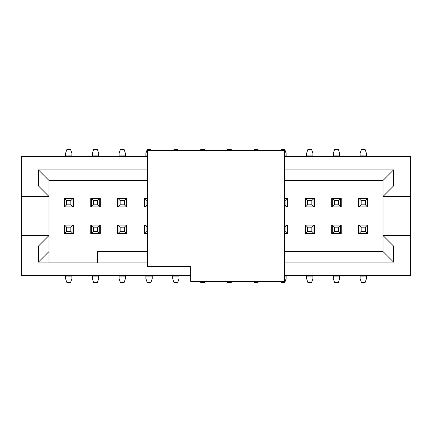 <?xml version="1.0" encoding="UTF-8"?>
<svg xmlns="http://www.w3.org/2000/svg" width="432" height="432" viewBox="0 0 432 432"><rect width="100%" height="100%" fill="white"/><g stroke="black" fill="none" stroke-linecap="round" stroke-linejoin="round"><path stroke-width="0.65" d="M284.526 156.438L410.4 156.438L410.4 185.954L393.53 185.954L382.99 196.495L382.99 235.505L410.4 235.505L410.4 196.495L382.99 196.495L382.99 180.473L284.526 180.473M284.526 251.527L382.99 251.527L382.99 235.505L393.53 246.046L410.4 246.046L410.4 275.562L284.526 275.562M410.4 185.954L410.4 196.495M410.4 235.505L410.4 246.046M393.53 185.954L393.53 169.933L382.99 180.473M382.99 251.527L393.53 262.067L393.53 246.046M368.021 233.815L358.533 233.815L368.021 233.815L368.021 224.959L358.533 224.959L358.533 233.815M331.754 233.815L341.242 233.815L331.754 233.815L331.754 224.959L341.242 224.959L341.242 233.815M304.976 233.815L314.464 233.815L304.976 233.815L304.976 224.959L314.464 224.959L314.464 233.815M284.526 233.815L287.685 233.815L284.526 233.815M358.533 198.185L368.021 198.185L358.533 198.185L358.533 207.041L368.021 207.041L368.021 198.185M284.526 198.185L287.685 198.185L284.526 198.185M331.754 198.185L341.242 198.185L331.754 198.185L331.754 207.041L341.242 207.041L341.242 198.185M304.976 198.185L314.464 198.185L304.976 198.185L304.976 207.041L314.464 207.041L314.464 198.185M147.474 180.473L49.01 180.473L49.01 262.067L38.47 262.067L38.47 246.046L21.6 246.046L21.6 275.562L190.701 275.562M73.467 207.041L63.979 207.041L63.979 198.185L73.467 198.185L73.467 207.041M100.246 198.185L100.246 207.041L90.758 207.041L90.758 198.185L100.246 198.185L90.758 198.185M90.758 233.815L90.758 224.959L100.246 224.959L100.246 233.815L90.758 233.815L100.246 233.815M63.979 233.815L63.979 224.959L73.467 224.959L73.467 233.815L63.979 233.815L73.467 233.815M144.315 233.815L147.474 233.815L144.315 233.815L144.315 224.959L147.474 224.959M127.024 233.815L117.536 233.815L117.536 224.959L127.024 224.959L127.024 233.815L117.536 233.815M127.024 198.185L127.024 207.041L117.536 207.041L117.536 198.185L127.024 198.185L117.536 198.185M147.474 207.041L144.315 207.041L144.315 198.185L147.474 198.185L144.315 198.185M284.526 207.041L287.685 207.041L287.685 198.185M287.685 233.815L287.685 224.959L284.526 224.959M147.474 262.067L97.502 262.067L97.502 251.527L147.474 251.527M21.6 246.046L21.6 156.438L147.474 156.438M284.526 169.933L393.53 169.933M21.6 196.495L49.01 196.495L38.47 185.954L38.47 169.933L147.474 169.933M38.47 169.933L49.01 180.473M284.526 262.067L393.53 262.067M97.502 262.067L97.502 262.915L49.01 262.915L49.01 262.067M63.979 198.185L73.467 198.185M21.6 185.954L38.47 185.954M49.01 251.527L38.47 262.067M21.6 235.505L49.01 235.505L38.47 246.046M368.021 233.501L367.492 233.501L367.492 225.067L368.021 225.067M358.533 225.067L359.057 225.067L359.057 233.501L358.533 233.501M341.242 233.501L340.713 233.501L340.713 225.067L341.242 225.067M331.754 225.067L332.284 225.067L332.284 233.501L331.754 233.501M314.464 233.501L313.94 233.501L313.94 225.067L314.464 225.067M304.976 225.067L305.505 225.067L305.505 233.501L304.976 233.501M287.685 233.501L287.161 233.501L287.161 225.067L287.685 225.067M358.533 198.499L359.057 198.499L359.057 206.933L358.533 206.933M368.021 206.933L367.492 206.933L367.492 198.499L359.057 198.499L361.168 200.61L361.168 204.827L365.386 204.827L365.386 200.61L361.168 200.61M287.685 206.933L287.161 206.933L287.161 198.499L284.526 198.499M331.754 198.499L332.284 198.499L332.284 206.933L331.754 206.933M341.242 206.933L340.713 206.933L340.713 198.499L332.284 198.499L334.39 200.61L334.39 204.827L338.607 204.827L338.607 200.61L334.39 200.61M304.976 198.499L305.505 198.499L305.505 206.933L304.976 206.933M314.464 206.933L313.94 206.933L313.94 198.499L305.505 198.499L307.611 200.61L307.611 204.827L311.828 204.827L311.828 200.61L307.611 200.61M144.315 198.499L144.839 198.499L144.839 206.933L144.315 206.933M117.536 198.499L118.06 198.499L118.06 206.933L117.536 206.933M127.024 206.933L126.495 206.933L126.495 198.499L118.06 198.499L120.172 200.61L120.172 204.827L124.389 204.827L124.389 200.61L120.172 200.61M127.024 233.501L126.495 233.501L126.495 225.067L127.024 225.067M117.536 225.067L118.06 225.067L118.06 233.501L126.495 233.501L124.389 231.39L124.389 227.173L120.172 227.173L120.172 231.39L124.389 231.39M144.315 225.067L144.839 225.067L144.839 233.501L144.315 233.501M73.467 233.501L72.943 233.501L72.943 225.067L73.467 225.067M63.979 225.067L64.508 225.067L64.508 233.501L72.943 233.501L70.832 231.39L70.832 227.173L66.614 227.173L66.614 231.39L70.832 231.39M100.246 233.501L99.716 233.501L99.716 225.067L100.246 225.067M90.758 225.067L91.287 225.067L91.287 233.501L99.716 233.501L97.61 231.39L97.61 227.173L93.393 227.173L93.393 231.39L97.61 231.39M90.758 198.499L91.287 198.499L91.287 206.933L90.758 206.933M100.246 206.933L99.716 206.933L99.716 198.499L91.287 198.499L93.393 200.61L93.393 204.827L97.61 204.827L97.61 200.61L93.393 200.61M63.979 198.499L64.508 198.499L64.508 206.933L63.979 206.933M73.467 206.933L72.943 206.933L72.943 198.499L73.467 198.499M66.614 204.827L64.508 206.933L72.943 206.933L70.832 204.827L70.832 200.61L72.943 198.499L64.508 198.499L66.614 200.61L66.614 204.827L70.832 204.827M93.393 204.827L91.287 206.933L99.716 206.933L97.61 204.827M97.61 227.173L99.716 225.067L91.287 225.067L93.393 227.173M70.832 227.173L72.943 225.067L64.508 225.067L66.614 227.173M147.474 225.067L144.839 225.067L146.95 227.173L146.95 231.39L144.839 233.501L147.474 233.501M124.389 227.173L126.495 225.067L118.06 225.067L120.172 227.173M120.172 204.827L118.06 206.933L126.495 206.933L124.389 204.827M147.474 198.499L144.839 198.499L146.95 200.61L146.95 204.827L144.839 206.933L147.474 206.933M307.611 204.827L305.505 206.933L313.94 206.933L311.828 204.827M284.526 206.933L287.161 206.933L285.05 204.827L285.05 200.61L284.526 200.61M284.526 233.501L287.161 233.501L285.05 231.39L285.05 227.173L287.161 225.067L284.526 225.067M311.828 227.173L313.94 225.067L305.505 225.067L307.611 227.173L307.611 231.39L305.505 233.501L313.94 233.501L311.828 231.39L311.828 227.173L307.611 227.173M334.39 204.827L332.284 206.933L340.713 206.933L338.607 204.827M361.168 204.827L359.057 206.933L367.492 206.933L365.386 204.827M338.607 227.173L340.713 225.067L332.284 225.067L334.39 227.173L334.39 231.39L332.284 233.501L340.713 233.501L338.607 231.39L338.607 227.173L334.39 227.173M365.386 227.173L367.492 225.067L359.057 225.067L361.168 227.173L361.168 231.39L359.057 233.501L367.492 233.501L365.386 231.39L365.386 227.173L361.168 227.173M284.526 281.362L284.526 150.638L147.474 150.638L147.474 266.603L190.701 266.603L190.701 281.362L284.526 281.362M97.61 200.61L99.716 198.499L100.246 198.499M93.393 231.39L91.287 233.501L90.758 233.501M66.614 231.39L64.508 233.501L63.979 233.501M147.474 227.173L146.95 227.173M120.172 231.39L118.06 233.501L117.536 233.501M124.389 200.61L126.495 198.499L127.024 198.499M146.95 204.827L147.474 204.827M311.828 200.61L313.94 198.499L314.464 198.499M285.05 200.61L287.161 198.499L287.685 198.499M284.526 204.827L285.05 204.827M285.05 227.173L284.526 227.173M338.607 200.61L340.713 198.499L341.242 198.499M365.386 200.61L367.492 198.499L368.021 198.499M65.561 156.438L65.561 153.376L66.825 149.585L70.621 149.585L71.885 153.376L71.885 156.438M71.885 198.185L71.885 198.499M65.561 198.185L65.561 198.499M70.832 200.61L66.614 200.61M92.34 156.438L92.34 153.376L93.604 149.585L97.4 149.585L98.663 153.376L98.663 156.438M98.663 198.185L98.663 198.499M92.34 198.185L92.34 198.499M98.663 275.562L98.663 278.624L97.4 282.415L93.604 282.415L92.34 278.624L92.34 275.562M92.34 233.815L92.34 233.501M98.663 233.815L98.663 233.501M71.885 275.562L71.885 278.624L70.621 282.415L66.825 282.415L65.561 278.624L65.561 275.562M65.561 233.815L65.561 233.501M71.885 233.815L71.885 233.501M152.221 275.562L152.221 278.624L150.952 282.415L147.161 282.415L145.892 278.624L145.892 275.562M145.892 233.815L145.892 233.501M146.95 231.39L147.474 231.39M125.442 275.562L125.442 278.624L124.178 282.415L120.382 282.415L119.119 278.624L119.119 275.562M119.119 233.815L119.119 233.501M125.442 233.815L125.442 233.501M178.999 275.562L178.999 278.624L177.73 282.415L173.934 282.415L172.67 278.624L172.67 275.562M119.119 156.438L119.119 153.376L120.382 149.585L124.178 149.585L125.442 153.376L125.442 156.438M125.442 198.185L125.442 198.499M119.119 198.185L119.119 198.499M145.892 198.185L145.892 198.499M145.892 156.438L145.892 153.376L147.161 149.585L150.952 149.585L151.308 150.638M147.474 200.61L146.95 200.61M306.558 156.438L306.558 153.376L307.822 149.585L311.618 149.585L312.881 153.376L312.881 156.438M312.881 198.185L312.881 198.499M306.558 198.185L306.558 198.499M280.692 150.638L281.048 149.585L284.839 149.585L286.108 153.376L286.108 156.438M286.108 198.185L286.108 198.499M286.108 233.815L286.108 233.501M286.108 275.562L286.108 278.624L284.839 282.415L281.048 282.415L280.692 281.362M284.526 231.39L285.05 231.39M312.881 275.562L312.881 278.624L311.618 282.415L307.822 282.415L306.558 278.624L306.558 275.562M306.558 233.815L306.558 233.501M312.881 233.815L312.881 233.501M307.611 231.39L311.828 231.39M333.337 156.438L333.337 153.376L334.6 149.585L338.396 149.585L339.66 153.376L339.66 156.438M339.66 198.185L339.66 198.499M333.337 198.185L333.337 198.499M360.115 156.438L360.115 153.376L361.379 149.585L365.175 149.585L366.439 153.376L366.439 156.438M366.439 198.185L366.439 198.499M360.115 198.185L360.115 198.499M339.66 275.562L339.66 278.624L338.396 282.415L334.6 282.415L333.337 278.624L333.337 275.562M333.337 233.815L333.337 233.501M339.66 233.815L339.66 233.501M334.39 231.39L338.607 231.39M366.439 275.562L366.439 278.624L365.175 282.415L361.379 282.415L360.115 278.624L360.115 275.562M360.115 233.815L360.115 233.501M366.439 233.815L366.439 233.501M361.168 231.39L365.386 231.39M65.561 155.909L71.885 155.909M92.34 155.909L98.663 155.909M98.663 276.091L92.34 276.091M71.885 276.091L65.561 276.091M152.221 276.091L145.892 276.091M125.442 276.091L119.119 276.091M178.999 276.091L172.67 276.091M173.583 150.638L173.934 149.585L177.73 149.585L178.081 150.638M119.119 155.909L125.442 155.909M145.892 155.909L147.474 155.909M204.86 281.362L204.509 282.415L200.713 282.415L200.362 281.362M231.638 281.362L231.287 282.415L227.491 282.415L227.14 281.362M200.362 150.638L200.713 149.585L204.509 149.585L204.86 150.638M227.14 150.638L227.491 149.585L231.287 149.585L231.638 150.638M306.558 155.909L312.881 155.909M253.919 150.638L254.27 149.585L258.066 149.585L258.417 150.638M284.526 155.909L286.108 155.909M258.417 281.362L258.066 282.415L254.27 282.415L253.919 281.362M286.108 276.091L284.526 276.091M312.881 276.091L306.558 276.091M333.337 155.909L339.66 155.909M360.115 155.909L366.439 155.909M339.66 276.091L333.337 276.091M366.439 276.091L360.115 276.091"/></g></svg>

